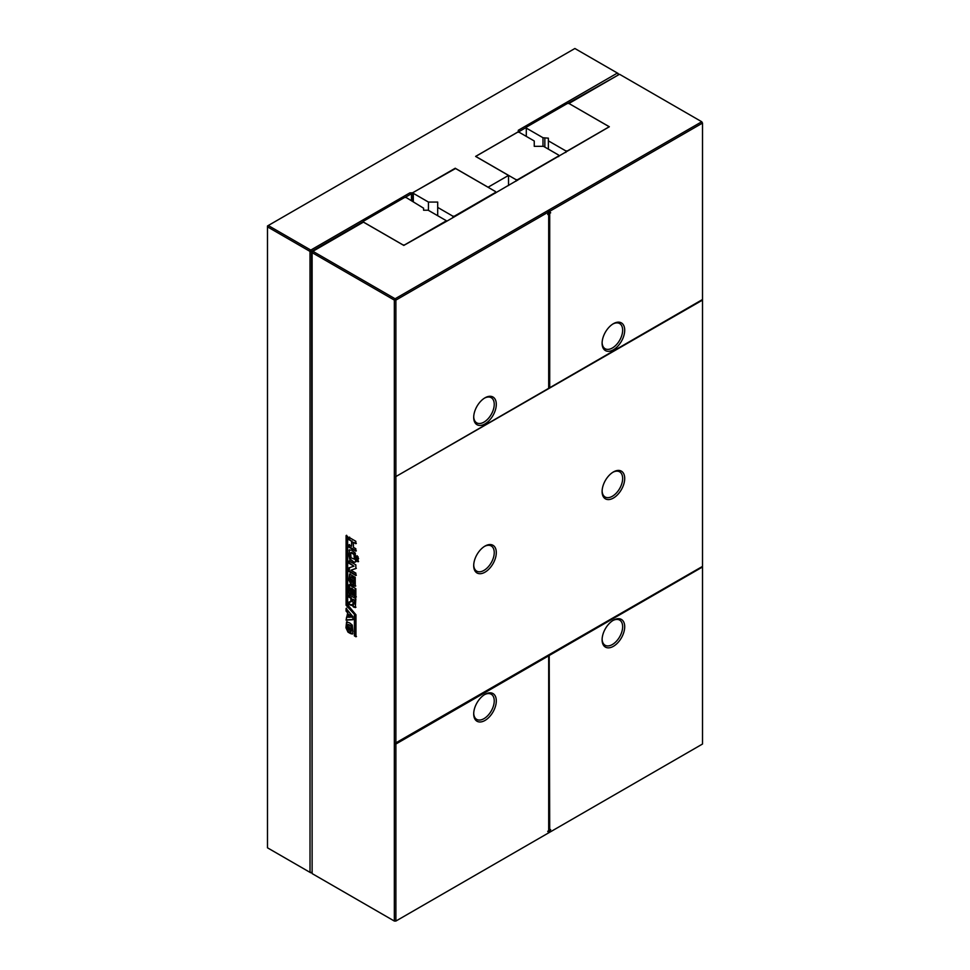 <?xml version="1.0" encoding="UTF-8"?>
<svg xmlns="http://www.w3.org/2000/svg" width="970" height="970" viewBox="0 0 970 970"><rect width="100%" height="100%" fill="white"/><g stroke="black" fill="none" stroke-linecap="round" stroke-linejoin="round"><path stroke-width="1.45" d="M549.711 655.211L702.51 566.989L702.51 744.026L549.65 832.284L550.681 829.605L549.202 829.871L549.202 654.92L549.711 830.162M624.704 626.741A15.981 9.227 120 0 0 613.404 620.218A15.981 9.227 120 0 0 602.103 639.788A15.981 9.227 120 0 0 613.404 646.311A15.981 9.227 120 0 0 624.704 626.741M548.535 832.927L549.65 832.284M395.893 476.549L702.51 299.512L702.51 123.081L549.65 211.339L550.681 212.818L549.711 213.376L550.172 212.515L548.535 210.793L547.723 214.528L548.693 213.97L548.693 388.327L395.893 476.549L395.893 300.106L394.341 300.106L394.341 921.051L395.893 921.051L395.893 744.026L548.693 655.805L548.693 830.756L547.723 831.326L548.753 832.793L395.893 921.051L394.341 921.051L312.122 873.582L312.122 251.739L363.423 222.118L403.799 245.422L447.509 220.784L609.342 126.755L568.929 103.475L609.245 126.755L567.389 150.92L565.837 150.92L548.377 140.844L548.377 138.176L542.982 137.728L526.298 128.088L526.298 127.203L567.389 103.475L568.929 103.475M548.838 832.757L549.869 830.077M702.51 566.989L549.202 654.92M548.693 655.805L394.863 743.432L702.51 566.395L702.51 299.512L549.711 387.733L549.202 213.073M702.51 123.081L701.746 121.747L702.51 123.081M602.115 639.181A14.526 8.39 120 0 0 605.11 645.256A14.526 8.39 120 0 0 616.302 641.364A14.526 8.39 120 0 0 622.643 626.741A14.526 8.39 120 0 0 619.636 620.097A14.526 8.39 120 0 0 612.882 620.533M496.3 700.873A15.981 9.227 120 0 0 485 694.35A15.981 9.227 120 0 0 473.7 713.92A15.981 9.227 120 0 0 485 720.443A15.981 9.227 120 0 0 496.3 700.873M549.711 213.376L549.711 387.733M624.704 330.212A15.981 9.227 120 0 0 613.404 323.689A15.981 9.227 120 0 0 602.103 343.259A15.981 9.227 120 0 0 613.404 349.782A15.981 9.227 120 0 0 624.704 330.212M548.014 213.764L548.693 213.97M394.863 477.143L702.51 300.106M395.893 743.432L395.893 477.143M624.704 478.477A15.981 9.227 120 0 0 613.404 471.953A15.981 9.227 120 0 0 602.103 491.523A15.981 9.227 120 0 0 613.404 498.046A15.981 9.227 120 0 0 624.704 478.477M496.3 552.609A15.981 9.227 120 0 0 485 546.086A15.981 9.227 120 0 0 473.7 565.655A15.981 9.227 120 0 0 485 572.179A15.981 9.227 120 0 0 496.3 552.609M395.893 744.026L394.863 744.026M473.712 713.314A14.526 8.39 120 0 0 476.707 719.388A14.526 8.39 120 0 0 487.898 715.496A14.526 8.39 120 0 0 494.239 700.873A14.526 8.39 120 0 0 491.232 694.229A14.526 8.39 120 0 0 484.479 694.678M548.753 211.848L395.893 300.106L395.117 298.772L701.746 121.747L619.515 74.266L568.978 103.45M548.838 210.623L549.65 211.339M602.115 342.64A14.526 8.39 120 0 0 605.11 348.715A14.526 8.39 120 0 0 616.302 344.823A14.526 8.39 120 0 0 622.643 330.212A14.526 8.39 120 0 0 619.636 323.556A14.526 8.39 120 0 0 612.882 324.004M602.115 490.905A14.526 8.39 120 0 0 605.11 496.992A14.526 8.39 120 0 0 616.302 493.099A14.526 8.39 120 0 0 622.643 478.477A14.526 8.39 120 0 0 619.636 471.82A14.526 8.39 120 0 0 612.882 472.269M473.712 565.037A14.526 8.39 120 0 0 476.707 571.124A14.526 8.39 120 0 0 487.898 567.232A14.526 8.39 120 0 0 494.239 552.609A14.526 8.39 120 0 0 491.232 545.964A14.526 8.39 120 0 0 484.479 546.401M395.117 298.772L312.886 251.303L312.122 252.636L394.341 300.106L395.117 298.772M347.308 612.506L346.096 611.1L346.096 608.433L352.874 616.617L352.874 619.733L346.096 620.133L347.818 612.203L346.605 610.797L346.605 608.141M355.444 607.511L353.577 607.087L351.698 604.649L351.261 605.401L349.091 604.443L349.091 602.03L350.837 601.885L350.837 598.223L349.091 597.217L349.091 594.804L355.832 598.696L355.311 607.596M349.576 602.309L351.346 601.582L351.346 597.92L349.6 596.914L349.6 594.513M351.746 604.674L351.407 605.316M355.832 573.088L355.832 575.501L349.054 571.585L349.054 567.814L353.965 566.177L349.091 563.376L349.091 560.963L355.832 564.855L355.832 568.565L350.873 570.227L355.832 573.088M353.177 595.362L351.783 594.549L351.783 588.729L350.703 588.099L350.703 594.38L349.091 593.446L349.091 584.813L355.832 588.705L355.832 597.241L354.268 596.332L354.268 590.16L353.177 589.53L353.177 595.362M349.685 574.022L355.226 577.356L355.262 586.268L353.444 585.819L354.001 578.714L350.922 576.98L350.655 578.532L351.576 582.327L351.576 579.369L352.922 580.145L352.922 585.516L350.958 584.389L348.921 580.036L349.612 574.07M353.747 583.576L354.741 583.006L354.523 578.411L351.431 576.677M358.1 559.775L358.1 561.788L356.657 560.963L356.657 558.95L358.1 559.775M356.657 558.053L356.657 555.992L358.1 556.816L358.1 558.878L356.657 558.053L357.178 555.689M355.529 561.969L354.305 562.37L350.255 559.084L349.176 550.16L351.576 550.135L355.311 553.106L355.529 561.969L354.305 562.37L349.746 559.375L348.921 555.131L349.576 549.723M352.316 634.016L350.485 633.568L351.358 628.499L351.055 626.462L349.261 625.129L347.963 624.728L347.915 629.481L348.618 630.076L348.618 627.117L349.964 627.893L349.964 633.264L348 632.137L345.963 627.796L346.569 621.867L349.661 622.898L352.268 625.104L352.874 631.688L352.255 634.053M350.788 631.337L351.783 630.767L351.564 626.171L348.472 624.438M355.832 541.296L355.832 543.709L353.444 542.327L353.444 547.347L355.832 548.729L355.832 551.142L349.054 547.225L349.054 544.813L351.613 546.292L351.613 541.272L349.054 539.793L349.054 537.38L355.832 541.296M354.402 615.138L354.402 635.884L355.966 636.781L355.966 614.786L347.66 604.819L347.66 536.483L346.096 535.573L346.096 605.268L354.911 614.847L354.911 635.58L356.475 636.49M473.712 416.773A14.526 8.39 120 0 0 476.707 422.847A14.526 8.39 120 0 0 487.898 418.955A14.526 8.39 120 0 0 494.239 404.344A14.526 8.39 120 0 0 491.232 397.688A14.526 8.39 120 0 0 484.479 398.137M496.3 404.344A15.981 9.227 120 0 0 485 397.821A15.981 9.227 120 0 0 473.7 417.391A15.981 9.227 120 0 0 485 423.914A15.981 9.227 120 0 0 496.3 404.344M347.308 617.369L347.818 612.203M346.096 620.133L346.605 617.126M353.383 619.442L346.605 619.842M350.085 602.018L351.346 601.582L350.085 602.018M349.091 604.443L349.6 601.739M351.783 605.098L349.6 604.152M352.255 604.371L354.086 606.784L355.954 607.208M350.873 570.227L356.342 568.274M349.091 563.376L349.6 560.66M353.965 566.177L349.6 563.073M349.054 571.585L349.564 567.523M356.342 575.198L349.564 571.281M353.698 595.059L352.304 594.258L352.304 588.426L350.703 588.099M353.177 589.53L354.268 590.16M354.268 596.332L354.777 589.857M356.342 596.938L354.777 596.041M349.091 593.446L349.6 584.51M351.213 594.076L349.6 593.155M353.444 585.819L353.953 583.103M355.784 585.965L353.953 585.516M353.432 585.213L351.479 584.086L349.43 579.745L350.037 573.816M351.576 582.327L352.086 579.066M356.657 560.963L357.178 558.659M358.609 561.497L357.178 560.66M358.609 558.574L357.178 557.75M356.038 561.666L354.826 562.066M350.473 632.973L348.521 631.846L346.472 627.493L347.078 621.576M348.618 630.076L349.127 626.814M350.485 633.568L350.995 630.864M352.825 633.725L350.995 633.277M349.054 539.793L349.564 537.089M351.613 541.272L349.564 539.502M351.613 546.292L352.122 540.981M349.054 547.225L349.564 544.522M356.342 550.851L349.564 546.934M353.444 542.327L356.342 543.418M346.605 535.282L346.605 604.977L354.911 614.847M351.819 616.981L348.739 614.24L348.739 617.344L351.819 616.981M353.31 604.625L354.656 603.692L353.82 604.322L354.656 603.692L354.656 599.933L352.486 599.278L353.31 604.625L354.135 603.995L354.656 599.933M354.377 559.205L354.474 554.185L351.528 552.306L350.703 553.7L351.007 557.798L354.474 559.156M351.31 617.272L348.739 614.24M354.135 600.224L352.486 599.278M354.438 559.193L353.965 554.476L350.922 552.67M423.575 208.186L423.575 210.223L428.194 210.223L446.43 220.76L404.563 244.925L403.023 244.925L363.483 222.094L363.483 221.196L404.563 197.48L406.115 197.48L423.575 208.186M565.837 152.46L565.837 150.92M548.377 149.137L548.377 140.844M544.849 147.1L544.849 138.176M542.982 146.325L542.982 137.728M526.298 136.394L526.298 128.088M518.283 132.235L518.283 130.283L617.405 73.053L618.181 74.387L618.181 73.502L574.883 48.5L268.253 225.525L310.788 250.078L310.012 251.412L311.552 251.412L363.483 221.439M518.283 132.065L526.298 127.434M567.789 103.475L618.181 75.042M455.16 168.719L412.48 192.848L409.91 192.848L310.788 250.078L311.552 251.412L312.122 872.042M455.16 168.21L488.08 187.222L508.522 175.412L475.603 156.412L518.283 131.762M508.522 185.561L508.522 175.412M267.49 847.816L310.012 872.369L310.012 251.412L267.49 226.859L268.253 225.525L267.49 225.974L267.49 847.816M310.788 872.806L310.012 872.369L311.552 872.369L310.788 872.806M412.48 201.154L412.48 192.848M411.45 200.56L411.45 193.745L409.91 192.848M411.45 193.745L404.975 197.48M452.844 217.704L452.844 216.164L437.7 207.41L437.7 202.075L428.449 202.075L413.305 193.321L413.305 192.436L454.384 168.719L455.924 168.719L495.476 191.551L495.476 192.436L454.384 216.164L452.844 216.164M437.7 215.716L437.7 207.41M454.384 216.807L454.384 216.164M495.476 193.091L495.476 192.436M428.449 210.381L428.449 202.075M413.305 201.627L413.305 193.321M558.647 155.079L543.503 146.325L534.252 146.325L534.252 140.989L519.108 132.235L517.568 132.235L476.476 155.964L476.476 156.849L516.028 179.68L517.568 179.68L558.647 155.964L558.647 155.079M558.647 156.619L558.647 155.964M517.568 180.335L517.568 179.68M516.028 181.232L516.028 179.68"/></g></svg>
